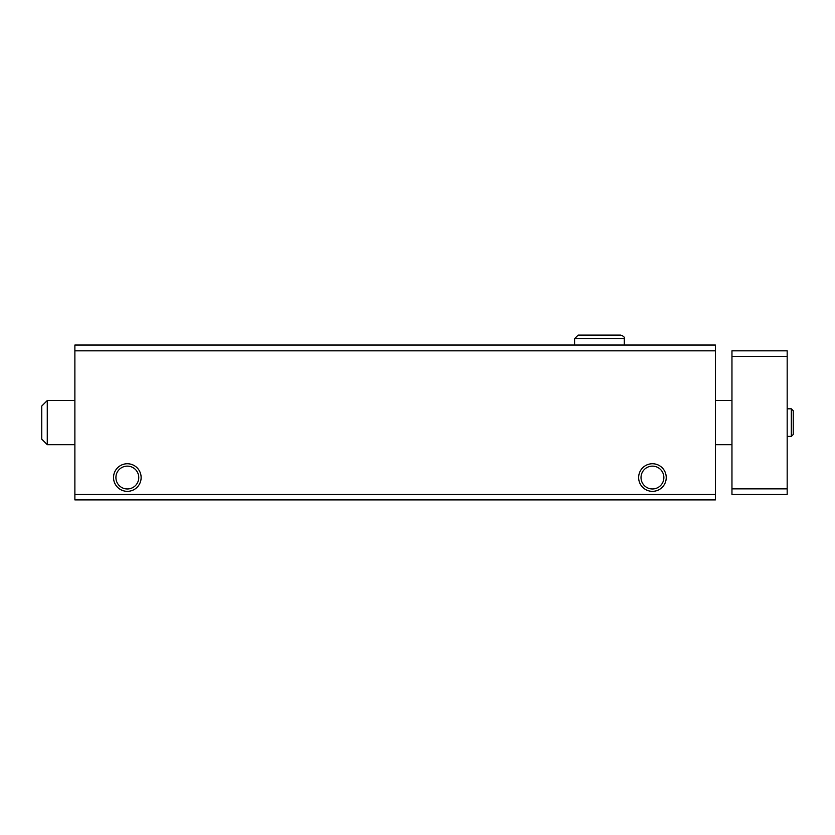 <?xml version="1.0" encoding="UTF-8"?>
<svg xmlns="http://www.w3.org/2000/svg" width="835" height="835" viewBox="0 0 835 835"><rect width="100%" height="100%" fill="white"/><g stroke="black" fill="none" stroke-linecap="round" stroke-linejoin="round"><path stroke-width="1.25" d="M74.879 499.914L715.397 499.914L715.397 494.393L74.879 494.393L74.879 499.914M74.879 494.393L74.879 345.032L715.397 345.032L715.397 494.393M113.529 477.547A13.809 13.809 0 0 0 134.237 489.498A13.809 13.809 0 0 0 134.237 465.596A13.809 13.809 0 0 0 113.529 477.547M638.639 477.547A13.809 13.809 0 0 0 659.347 489.498A13.809 13.809 0 0 0 659.347 465.596A13.809 13.809 0 0 0 638.639 477.547M74.879 350.825L715.397 350.825M641.029 477.547A11.408 11.408 0 0 0 658.157 487.431A11.408 11.408 0 0 0 658.157 467.663A11.408 11.408 0 0 0 641.029 477.547M115.919 477.547A11.408 11.408 0 0 0 133.047 487.431A11.408 11.408 0 0 0 133.047 467.663A11.408 11.408 0 0 0 115.919 477.547M787.175 356.347L731.961 356.347L731.961 350.825L787.175 350.825L787.175 494.393L731.961 494.393L731.961 488.872L787.175 488.872M731.961 356.347L731.961 488.872M47.271 444.69L41.75 439.168L41.75 406.04L47.271 400.518L47.271 444.69L74.879 444.69M574.595 345.032L574.595 338.676L624.288 338.676C624.778 337.257 623.588 336.056 620.697 335.086L578.185 335.086L574.595 338.676L574.595 345.032M791.319 408.806L791.319 436.413L793.25 434.482L793.25 410.736L791.319 408.806L787.175 408.806M715.397 444.69L731.961 444.69M47.271 400.518L74.879 400.518M715.397 400.518L731.961 400.518M787.175 436.413L791.319 436.413M793.25 422.719L793.25 434.482M793.25 422.489L793.25 410.736M624.288 345.032L624.288 338.676C624.778 337.257 623.588 336.056 620.697 335.086L578.185 335.086"/></g></svg>
